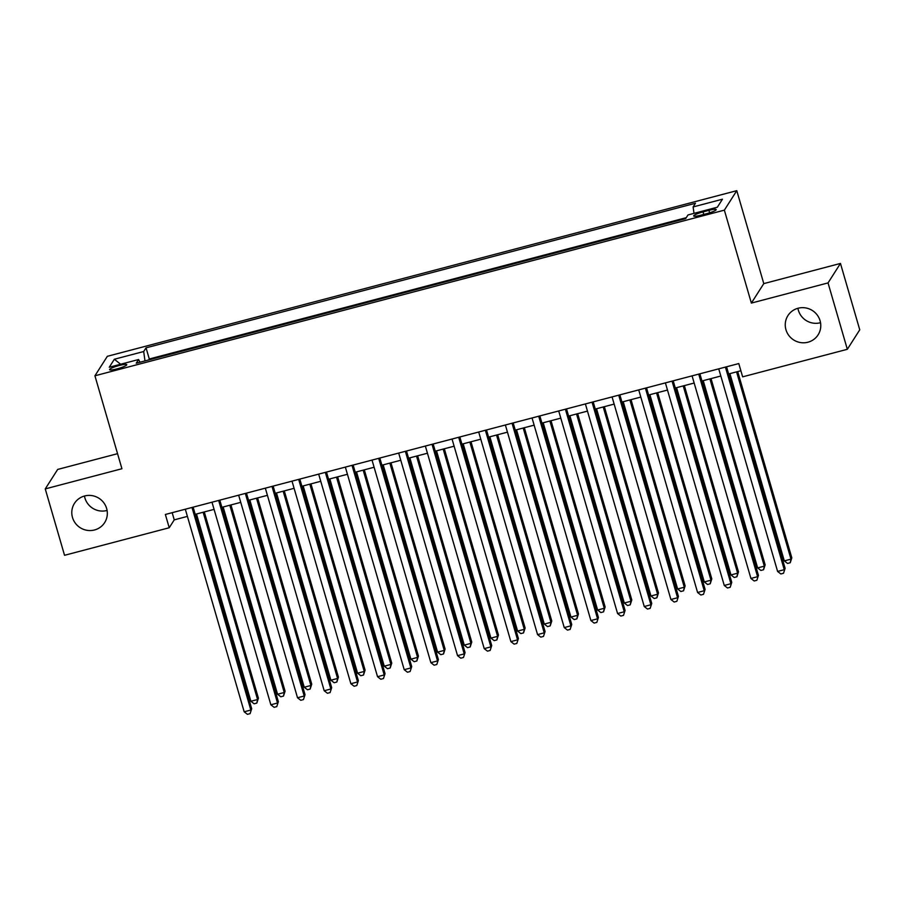 <?xml version="1.0" encoding="UTF-8"?>
<svg xmlns="http://www.w3.org/2000/svg" width="905" height="905" viewBox="0 0 905 905"><rect width="100%" height="100%" fill="white"/><g stroke="black" fill="none" stroke-linecap="round" stroke-linejoin="round"><path stroke-width="1.36" d="M107.084 510.454A17.896 17.444 32.5 0 1 84.47 496.031M106.632 508.486A17.896 17.444 32.5 0 1 87.129 530.33A17.896 17.444 32.5 0 1 74.47 503.35A17.896 17.444 32.5 0 1 106.632 508.486M820.53 322.7A17.896 17.444 32.5 0 1 797.916 308.277M820.077 320.732A17.896 17.444 32.5 0 1 800.586 342.576A17.896 17.444 32.5 0 1 787.927 315.607A17.896 17.444 32.5 0 1 820.077 320.732M117.107 368.855A8.948 1.335 -16.2 0 0 126.768 364.67A8.948 1.335 -16.2 0 0 119.256 365.484A8.948 1.335 -16.2 0 0 109.584 369.67A8.948 1.335 -16.2 0 0 117.107 368.855M117.56 453.677L57.671 469.435L45.25 488.904L64.538 555.297L169.224 527.751L174.258 519.855L187.403 516.393M736.783 190.672L107.344 356.31L94.923 375.79L724.362 210.152L736.783 190.672L763.786 283.616L751.365 303.085L828.041 282.914L840.462 263.434L763.786 283.616M840.462 263.434L859.75 329.816L847.329 349.296L828.041 282.914M847.329 349.296L742.643 376.842L738.785 363.572L165.366 514.47L169.224 527.751M708.909 210.356L703.049 211.906A8.665 1.29 -16.2 0 0 693.683 215.956A8.665 1.29 -16.2 0 0 700.968 215.164L706.828 213.625A8.665 1.29 -16.2 0 0 716.194 209.575A8.665 1.29 -16.2 0 0 708.909 210.356L709.622 212.811M139.992 362.215L138.589 359.523L136.248 363.21L685.662 218.625L688.015 214.938L717.348 207.211L722.45 199.213L693.117 206.94L695.47 203.252L146.044 347.837L143.691 351.525L144.981 360.903M138.589 359.523L109.256 367.238L114.358 359.24L143.691 351.525M686.262 217.675L149.291 358.991L148.68 359.93M45.25 488.904L121.926 468.733L94.923 375.79M751.365 303.085L724.362 210.152M195.209 514.334L214.078 509.368M221.883 507.32L240.753 502.354M248.547 500.295L267.416 495.329M275.222 493.282L294.091 488.315M301.897 486.257L320.766 481.29M328.56 479.243L347.43 474.277M355.235 472.229L374.104 467.263M381.91 465.204L400.779 460.238M408.574 458.19L427.443 453.224M435.248 451.165L454.118 446.199M461.923 444.151L480.793 439.185M488.587 437.126L507.456 432.16M515.262 430.113L534.131 425.146M541.937 423.099L560.806 418.133M568.6 416.074L587.469 411.108M595.275 409.06L614.144 404.094M621.95 402.035L640.808 397.069M648.614 395.021L667.483 390.055M675.288 387.996L694.158 383.03M701.952 380.982L720.821 376.016M728.627 373.957L740.867 370.745M172.176 512.683L174.258 519.855M693.999 213.365L693.117 206.94M149.291 358.991L146.044 347.837M114.358 359.24L120.625 364.251M725.414 367.091L784.262 569.675L777.599 571.428L718.74 368.844M726.545 366.785L785.11 568.351L783.515 573.261L780.857 573.962L777.599 571.428M785.11 568.351L783.515 573.261M729.905 373.629L784.307 560.896L790.981 559.143L791.818 557.831L737.711 371.57M791.818 557.831L790.235 562.729L790.981 559.143L736.568 371.876M790.235 562.729L787.565 563.43L784.307 560.896M698.739 374.104L757.598 576.689L750.924 578.442L692.076 375.858M699.87 373.81L758.435 575.376L756.851 580.275L754.182 580.976L750.924 578.442M758.435 575.376L756.851 580.275M672.064 381.129L730.923 583.714L724.26 585.467L665.401 382.883M673.207 380.824L731.76 582.39L730.177 587.288L727.507 587.99L724.26 585.467M731.76 582.39L730.177 587.288M645.401 388.143L704.248 590.727L697.585 592.481L638.726 389.897M646.532 387.849L705.097 589.415L703.502 594.314L700.843 595.015L697.585 592.481M705.097 589.415L703.502 594.314M618.726 395.168L677.585 597.741L670.91 599.506L612.063 396.922M619.857 394.863L678.422 596.429L676.838 601.327L674.168 602.029L670.91 599.506M678.422 596.429L676.838 601.327M703.23 380.643L757.643 567.921L764.306 566.157L765.144 564.844L711.036 378.595M765.144 564.844L763.56 569.743L764.306 566.157L709.905 378.89M763.56 569.743L760.901 570.444L757.643 567.921M676.567 387.668L730.969 574.935L737.643 573.182L738.48 571.87L684.361 385.609M738.48 571.87L736.896 576.768L737.643 573.182L683.23 385.915M736.896 576.768L734.226 577.469L730.969 574.935M649.892 394.682L704.294 581.949L710.968 580.196L711.805 578.883L657.697 392.634M711.805 578.883L710.221 583.782L710.968 580.196L656.555 392.928M710.221 583.782L707.552 584.483L704.294 581.949M623.217 401.707L677.63 588.974L684.293 587.221L685.13 585.897L631.023 399.648M685.13 585.897L683.547 590.807L684.293 587.221L629.891 399.942M683.547 590.807L680.888 591.508L677.63 588.974M592.051 402.182L650.91 604.766L644.247 606.52L585.388 403.935M593.194 401.888L651.747 603.454L650.163 608.352L647.494 609.054L644.247 606.52M651.747 603.454L650.163 608.352M596.553 408.721L650.955 595.988L657.63 594.234L658.467 592.922L604.348 406.662M658.467 592.922L656.883 597.82L657.63 594.234L603.216 406.967M656.883 597.82L654.213 598.522L650.955 595.988M565.387 409.196L624.235 611.78L617.572 613.533L558.713 410.961M566.519 408.902L625.083 610.468L623.5 615.366L620.83 616.067L617.572 613.533M625.083 610.468L623.5 615.366M569.879 415.734L624.292 603.013L630.955 601.259L631.792 599.936L577.684 413.687M631.792 599.936L630.208 604.834L630.955 601.259L576.542 413.981M630.208 604.834L627.538 605.536L624.292 603.013M538.713 416.221L597.572 618.805L590.897 620.558L532.05 417.974M539.844 415.915L598.409 617.482L596.825 622.391L594.155 623.092L590.897 620.558M598.409 617.482L596.825 622.391M543.204 422.759L597.617 610.027L604.28 608.273L605.128 606.961L551.009 420.701M605.128 606.961L603.533 611.859L604.28 608.273L549.878 421.006M603.533 611.859L600.875 612.561L597.617 610.027M512.038 423.235L570.897 625.819L564.234 627.572L505.375 424.988M513.18 422.94L571.734 624.507L570.15 629.405L567.48 630.106L564.234 627.572M571.734 624.507L570.15 629.405M516.54 429.773L570.942 617.052L577.616 615.298L578.453 613.975L524.334 427.726M578.453 613.975L576.87 618.873L577.616 615.298L523.203 428.02M576.87 618.873L574.2 619.574L570.942 617.052M485.374 430.26L544.222 632.844L537.559 634.597L478.7 432.013M486.505 429.954L545.07 631.52L543.486 636.419L540.817 637.12L537.559 634.597M545.07 631.52L543.486 636.419M489.865 436.798L544.278 624.065L550.941 622.312L551.779 621L497.671 434.739M551.779 621L550.195 625.898L550.941 622.312L496.54 435.045M550.195 625.898L547.525 626.599L544.278 624.065M458.699 437.273L517.558 639.858L510.884 641.611L452.036 439.027M459.831 436.979L518.395 638.545L516.812 643.444L514.142 644.145L510.884 641.611M518.395 638.545L516.812 643.444M463.19 443.812L517.603 631.079L524.267 629.326L525.115 628.013L470.996 441.764M525.115 628.013L523.52 632.912L524.267 629.326L469.865 442.059M523.52 632.912L520.861 633.613L517.603 631.079M432.024 444.298L490.883 646.871L484.22 648.636L425.361 446.052M433.167 443.993L491.72 645.559L490.137 650.457L487.478 651.159L484.22 648.636M491.72 645.559L490.137 650.457M436.527 450.837L490.929 638.104L497.603 636.351L498.44 635.027L444.332 448.778M498.44 635.027L496.856 639.937L497.603 636.351L443.19 449.072M496.856 639.937L494.187 640.638L490.929 638.104M405.361 451.312L464.22 653.896L457.545 655.65L398.686 453.066M406.492 451.018L465.057 652.584L463.473 657.483L460.803 658.184L457.545 655.65M465.057 652.584L463.473 657.483M409.852 457.851L464.265 645.118L470.928 643.365L471.765 642.052L417.658 455.792M471.765 642.052L470.181 646.951L470.928 643.365L416.526 456.097M470.181 646.951L467.512 647.652L464.265 645.118M378.686 458.326L437.545 660.91L430.871 662.664L372.023 460.091M379.817 458.032L438.382 659.598L436.798 664.496L434.129 665.198L430.871 662.664M438.382 659.598L436.798 664.496M383.188 464.865L437.59 652.143L444.253 650.39L445.102 649.066L390.983 462.817M445.102 649.066L443.518 653.964L444.253 650.39L389.851 463.111M443.518 653.964L440.848 654.677L437.59 652.143M352.022 465.351L410.87 667.935L404.207 669.689L345.348 467.104M353.154 465.046L411.707 666.612L410.123 671.521L407.465 672.223L404.207 669.689M411.707 666.612L410.123 671.521M356.513 471.89L410.915 659.157L417.59 657.403L418.427 656.091L364.319 469.831M418.427 656.091L416.843 660.989L417.59 657.403L363.177 470.136M416.843 660.989L414.173 661.691L410.915 659.157M325.348 472.365L384.206 674.949L377.532 676.702L318.673 474.118M326.479 472.071L385.044 673.637L383.46 678.535L380.79 679.236L377.532 676.702M385.044 673.637L383.46 678.535M329.839 478.903L384.252 666.182L390.915 664.428L391.752 663.105L337.644 476.856M391.752 663.105L390.168 668.003L390.915 664.428L336.513 477.15M390.168 668.003L387.498 668.705L384.252 666.182M298.673 479.39L357.532 681.974L350.869 683.728L292.01 481.143M299.815 479.084L358.369 680.65L356.785 685.549L354.115 686.25L350.869 683.728M358.369 680.65L356.785 685.549M303.175 485.928L357.577 673.196L364.24 671.442L365.088 670.13L310.969 483.87M365.088 670.13L363.505 675.028L364.24 671.442L309.838 484.175M363.505 675.028L360.835 675.73L357.577 673.196M272.009 486.404L330.857 688.988L324.194 690.741L265.335 488.157M273.14 486.109L331.694 687.676L330.11 692.574L327.452 693.275L324.194 690.741M331.694 687.676L330.11 692.574M276.5 492.942L330.902 680.221L337.576 678.456L338.413 677.144L284.306 490.895M338.413 677.144L336.83 682.042L337.576 678.456L283.163 491.189M336.83 682.042L334.16 682.743L330.902 680.221M245.334 493.429L304.193 696.013L297.519 697.766L238.66 495.182M246.465 493.123L305.03 694.689L303.447 699.588L300.777 700.289L297.519 697.766M305.03 694.689L303.447 699.588M249.825 499.967L304.238 687.234L310.901 685.481L311.739 684.169L257.631 497.908M311.739 684.169L310.155 689.067L310.901 685.481L256.5 498.202M310.155 689.067L307.485 689.768L304.238 687.234M218.659 500.442L277.518 703.027L270.855 704.78L211.996 502.196M219.802 500.148L278.355 701.714L276.772 706.613L274.102 707.314L270.855 704.78M278.355 701.714L276.772 706.613M223.162 506.981L277.564 694.248L284.238 692.495L285.075 691.182L230.956 504.933M285.075 691.182L283.491 696.081L284.238 692.495L229.825 505.228M283.491 696.081L280.822 696.782L277.564 694.248M191.996 507.456L250.843 710.04L244.18 711.794L185.321 509.221M193.127 507.162L251.692 708.728L250.097 713.626L247.438 714.328L244.18 711.794M251.692 708.728L250.097 713.626M196.487 513.995L250.889 701.273L257.563 699.52L258.4 698.196L204.292 511.947M258.4 698.196L256.816 703.095L257.563 699.52L203.15 512.241M256.816 703.095L254.147 703.807L250.889 701.273M703.773 214.428L703.049 211.906"/></g></svg>

